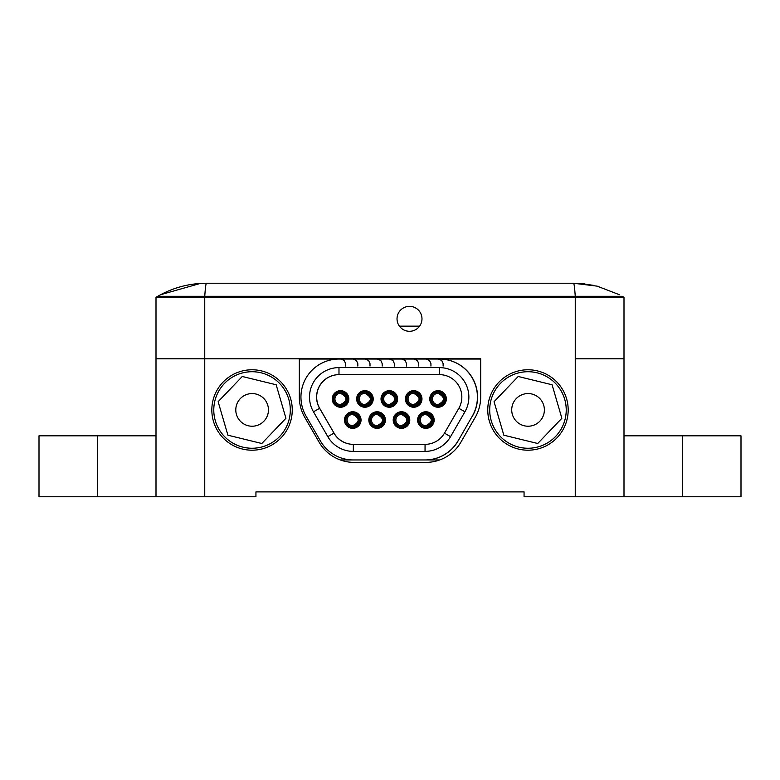 <?xml version="1.0" encoding="UTF-8"?>
<svg xmlns="http://www.w3.org/2000/svg" width="780" height="780" viewBox="0 0 780 780"><rect width="100%" height="100%" fill="white"/><g stroke="black" fill="none" stroke-linecap="round" stroke-linejoin="round"><path stroke-width="1.17" d="M39 496.762L39 435.825L39 496.762L255.938 496.762L255.938 491.887L524.062 491.887L524.062 496.762L741 496.762L741 435.825L624 435.825L624 496.762L624 358.8L575.25 358.8L624 358.8L624 435.825M480.675 358.8L204.75 358.8L299.325 358.8L299.325 397.069A40.462 40.462 0 0 0 304.746 417.3L319.098 442.162A40.462 40.462 0 0 0 354.139 462.394L425.86 462.394A40.462 40.462 0 0 0 460.902 442.162L475.254 417.3A40.462 40.462 0 0 0 480.675 397.069L480.675 358.8M568.181 409.988A40.219 40.219 0 0 1 507.858 444.815A40.219 40.219 0 0 1 507.858 375.16A40.219 40.219 0 0 1 568.181 409.988M292.256 409.988A40.219 40.219 0 0 1 231.933 444.815A40.219 40.219 0 0 1 231.933 375.16A40.219 40.219 0 0 1 292.256 409.988M39 435.825L156 435.825L156 496.762L156 358.8L204.75 358.8L156 358.8L156 297.307L157.745 296.302C172.858 287.674 189.101 283.315 206.505 283.238L253.539 283.238M352.745 428.347A8.287 8.287 90 0 1 344.458 420.059A8.287 8.287 90 0 1 352.755 411.772A8.287 8.287 90 0 1 361.033 420.059A8.287 8.287 90 0 1 352.745 428.347A8.287 8.287 90 0 1 344.477 420.059A8.287 8.287 90 0 1 352.745 411.772M352.765 428.171A8.122 8.112 -90 0 0 360.886 420.059A8.122 8.112 -90 0 0 352.765 411.938L352.657 411.938A8.122 8.112 90 0 1 360.769 420.059A8.122 8.112 90 0 1 352.657 428.171L352.706 428.171M352.667 414.404C359.96 418.285 359.96 422.058 352.667 425.714A5.655 5.655 90 0 1 347.012 420.059A5.655 5.655 90 0 1 352.667 414.404A5.655 5.655 90 0 1 358.322 420.059A5.655 5.655 90 0 1 352.667 425.714L352.774 425.714M401.417 414.404C408.71 418.285 408.71 422.058 401.417 425.714A5.655 5.655 90 0 1 395.762 420.059A5.655 5.655 90 0 1 401.417 414.404A5.655 5.655 90 0 1 407.072 420.059A5.655 5.655 90 0 1 401.417 425.714L401.524 425.714M401.505 411.772A8.287 8.287 -90 0 0 393.227 420.059A8.287 8.287 -90 0 0 401.505 428.347A8.287 8.287 90 0 1 393.208 420.059A8.287 8.287 90 0 1 401.495 411.772A8.287 8.287 90 0 1 409.783 420.059A8.287 8.287 90 0 1 401.495 428.347M401.515 428.171A8.122 8.112 -90 0 0 409.636 420.059A8.122 8.112 -90 0 0 401.515 411.938L401.407 411.938A8.122 8.112 90 0 1 409.519 420.059A8.122 8.112 90 0 1 401.407 428.171L401.456 428.171M377.042 414.404C384.335 418.285 384.335 422.058 377.042 425.714A5.655 5.655 90 0 1 371.387 420.059A5.655 5.655 90 0 1 377.042 414.404A5.655 5.655 90 0 1 382.697 420.059A5.655 5.655 90 0 1 377.042 425.714L377.149 425.714M377.13 411.772A8.287 8.287 -90 0 0 368.852 420.059A8.287 8.287 -90 0 0 377.13 428.347A8.287 8.287 90 0 1 368.833 420.059A8.287 8.287 90 0 1 377.12 411.772A8.287 8.287 90 0 1 385.408 420.059A8.287 8.287 90 0 1 377.12 428.347M377.14 428.171A8.122 8.112 -90 0 0 385.261 420.059A8.122 8.112 -90 0 0 377.14 411.938L377.032 411.938A8.122 8.112 90 0 1 385.144 420.059A8.122 8.112 90 0 1 377.032 428.171L377.081 428.171M413.605 393.296C420.898 397.176 420.898 400.949 413.605 404.606A5.655 5.655 90 0 1 407.95 398.95A5.655 5.655 90 0 1 413.605 393.296A5.655 5.655 90 0 1 419.26 398.95A5.655 5.655 90 0 1 413.605 404.606L413.712 404.606M413.692 390.663A8.287 8.287 -90 0 0 405.415 398.95A8.287 8.287 -90 0 0 413.692 407.238A8.287 8.287 90 0 1 405.395 398.95A8.287 8.287 90 0 1 413.683 390.663A8.287 8.287 90 0 1 421.97 398.95A8.287 8.287 90 0 1 413.683 407.238M413.702 407.062A8.122 8.112 -90 0 0 421.824 398.95A8.122 8.112 -90 0 0 413.702 390.829L413.595 390.829A8.122 8.112 90 0 1 421.707 398.95A8.122 8.112 90 0 1 413.595 407.062L413.644 407.062M364.855 393.296C372.148 397.176 372.148 400.949 364.855 404.606A5.655 5.655 90 0 1 359.2 398.95A5.655 5.655 90 0 1 364.855 393.296A5.655 5.655 90 0 1 370.51 398.95A5.655 5.655 90 0 1 364.855 404.606L364.962 404.606M364.942 390.663A8.287 8.287 -90 0 0 356.665 398.95A8.287 8.287 -90 0 0 364.942 407.238A8.287 8.287 90 0 1 356.645 398.95A8.287 8.287 90 0 1 364.933 390.663A8.287 8.287 90 0 1 373.22 398.95A8.287 8.287 90 0 1 364.933 407.238M364.952 407.062A8.122 8.112 -90 0 0 373.074 398.95A8.122 8.112 -90 0 0 364.952 390.829L364.845 390.829A8.122 8.112 90 0 1 372.957 398.95A8.122 8.112 90 0 1 364.845 407.062L364.894 407.062M425.792 414.404C433.085 418.285 433.085 422.058 425.792 425.714A5.655 5.655 90 0 1 420.137 420.059A5.655 5.655 90 0 1 425.792 414.404A5.655 5.655 90 0 1 431.447 420.059A5.655 5.655 90 0 1 425.792 425.714L425.899 425.714M425.88 411.772A8.287 8.287 -90 0 0 417.602 420.059A8.287 8.287 -90 0 0 425.88 428.347A8.287 8.287 90 0 1 417.583 420.059A8.287 8.287 90 0 1 425.87 411.772A8.287 8.287 90 0 1 434.158 420.059A8.287 8.287 90 0 1 425.87 428.347M425.89 428.171A8.122 8.112 -90 0 0 434.011 420.059A8.122 8.112 -90 0 0 425.89 411.938L425.782 411.938A8.122 8.112 90 0 1 433.894 420.059A8.122 8.112 90 0 1 425.782 428.171L425.831 428.171M340.48 393.296C347.773 397.176 347.773 400.949 340.48 404.606A5.655 5.655 90 0 1 334.825 398.95A5.655 5.655 90 0 1 340.48 393.296A5.655 5.655 90 0 1 346.135 398.95A5.655 5.655 90 0 1 340.48 404.606L340.587 404.606M340.558 407.238A8.287 8.287 90 0 1 332.27 398.95A8.287 8.287 90 0 1 340.567 390.663A8.287 8.287 90 0 1 348.845 398.95A8.287 8.287 90 0 1 340.558 407.238A8.287 8.287 90 0 1 332.29 398.95A8.287 8.287 90 0 1 340.558 390.663M340.577 407.062A8.122 8.112 -90 0 0 348.699 398.95A8.122 8.112 -90 0 0 340.577 390.829L340.47 390.829A8.122 8.112 90 0 1 348.582 398.95A8.122 8.112 90 0 1 340.47 407.062L340.519 407.062M389.23 393.296C396.523 397.176 396.523 400.949 389.23 404.606A5.655 5.655 90 0 1 383.575 398.95A5.655 5.655 90 0 1 389.23 393.296A5.655 5.655 90 0 1 394.885 398.95A5.655 5.655 90 0 1 389.23 404.606L389.337 404.606M389.308 407.238A8.287 8.287 90 0 1 381.02 398.95A8.287 8.287 90 0 1 389.317 390.663A8.287 8.287 90 0 1 397.595 398.95A8.287 8.287 90 0 1 389.308 407.238A8.287 8.287 90 0 1 381.04 398.95A8.287 8.287 90 0 1 389.308 390.663M389.327 407.062A8.122 8.112 -90 0 0 397.449 398.95A8.122 8.112 -90 0 0 389.327 390.829L389.22 390.829A8.122 8.112 90 0 1 397.332 398.95A8.122 8.112 90 0 1 389.22 407.062L389.269 407.062M437.98 393.296C445.273 397.176 445.273 400.949 437.98 404.606A5.655 5.655 90 0 1 432.325 398.95A5.655 5.655 90 0 1 437.98 393.296A5.655 5.655 90 0 1 443.635 398.95A5.655 5.655 90 0 1 437.98 404.606L438.087 404.606M438.058 407.238A8.287 8.287 90 0 1 429.77 398.95A8.287 8.287 90 0 1 438.067 390.663A8.287 8.287 90 0 1 446.345 398.95A8.287 8.287 90 0 1 438.058 407.238A8.287 8.287 90 0 1 429.79 398.95A8.287 8.287 90 0 1 438.058 390.663M438.077 407.062A8.122 8.112 -90 0 0 446.199 398.95A8.122 8.112 -90 0 0 438.077 390.829L437.97 390.829A8.122 8.112 90 0 1 446.082 398.95A8.122 8.112 90 0 1 437.97 407.062L438.019 407.062M352.716 425.714A5.655 5.655 90 0 1 347.119 420.059A5.655 5.655 90 0 1 352.716 414.404M345.462 420.059A7.196 7.186 90 0 1 356.245 413.829A7.196 7.186 90 0 1 356.245 426.28A7.196 7.186 90 0 1 345.462 420.059M352.657 428.171A8.122 8.112 90 0 1 344.536 420.059A8.122 8.112 90 0 1 352.657 411.938M401.407 428.171A8.122 8.112 90 0 1 393.286 420.059A8.122 8.112 90 0 1 401.407 411.938M394.212 420.059A7.196 7.186 90 0 1 404.995 413.829A7.196 7.186 90 0 1 404.995 426.28A7.196 7.186 90 0 1 394.212 420.059M377.032 428.171A8.122 8.112 90 0 1 368.911 420.059A8.122 8.112 90 0 1 377.032 411.938M369.837 420.059A7.196 7.186 90 0 1 380.62 413.829A7.196 7.186 90 0 1 380.62 426.28A7.196 7.186 90 0 1 369.837 420.059M413.595 407.062A8.122 8.112 90 0 1 405.473 398.95A8.122 8.112 90 0 1 413.595 390.829M406.399 398.95A7.196 7.186 90 0 1 417.183 392.72A7.196 7.186 90 0 1 417.183 405.171A7.196 7.186 90 0 1 406.399 398.95M413.654 404.606A5.655 5.655 90 0 1 408.057 398.95A5.655 5.655 90 0 1 413.654 393.296M364.845 407.062A8.122 8.112 90 0 1 356.723 398.95A8.122 8.112 90 0 1 364.845 390.829M357.649 398.95A7.196 7.186 90 0 1 368.433 392.72A7.196 7.186 90 0 1 368.433 405.171A7.196 7.186 90 0 1 357.649 398.95M364.904 404.606A5.655 5.655 90 0 1 359.307 398.95A5.655 5.655 90 0 1 364.904 393.296M425.782 428.171A8.122 8.112 90 0 1 417.661 420.059A8.122 8.112 90 0 1 425.782 411.938M418.587 420.059A7.196 7.186 90 0 1 429.37 413.829A7.196 7.186 90 0 1 429.37 426.28A7.196 7.186 90 0 1 418.587 420.059M425.841 425.714A5.655 5.655 90 0 1 420.244 420.059A5.655 5.655 90 0 1 425.841 414.404M480.675 359.044L439.403 359.044A38.025 38.025 90 0 1 472.329 416.081L458.094 440.944A38.025 38.025 90 0 1 425.168 459.956L439.686 459.956M439.52 359.044A38.025 38.025 90 0 1 472.456 416.081M338.978 367.604A29.464 29.464 -90 0 0 313.462 411.801L327.815 436.663A29.464 29.464 -90 0 0 353.33 451.396L425.041 451.396A29.464 29.464 -90 0 0 450.557 436.663L464.919 411.801A29.464 29.464 -90 0 0 439.403 367.604L338.978 367.604L338.988 374.644A22.425 22.425 -90 0 0 319.576 408.281L334.035 433.144L319.673 408.281L313.462 411.801M425.041 451.396L425.061 444.356A22.425 22.425 90 0 0 444.483 433.144L458.835 408.281A22.425 22.425 -90 0 0 439.413 374.644L439.403 367.604M340.47 407.062A8.122 8.112 90 0 1 332.348 398.95A8.122 8.112 90 0 1 340.47 390.829M333.274 398.95A7.196 7.186 90 0 1 344.058 392.72A7.196 7.186 90 0 1 344.058 405.171A7.196 7.186 90 0 1 333.274 398.95M389.22 407.062A8.122 8.112 90 0 1 381.098 398.95A8.122 8.112 90 0 1 389.22 390.829M382.024 398.95A7.196 7.186 90 0 1 392.808 392.72A7.196 7.186 90 0 1 392.808 405.171A7.196 7.186 90 0 1 382.024 398.95M401.466 425.714A5.655 5.655 90 0 1 395.869 420.059A5.655 5.655 90 0 1 401.466 414.404M377.091 425.714A5.655 5.655 90 0 1 371.494 420.059A5.655 5.655 90 0 1 377.091 414.404M340.529 404.606A5.655 5.655 90 0 1 334.932 398.95A5.655 5.655 90 0 1 340.529 393.296M389.279 404.606A5.655 5.655 90 0 1 383.682 398.95A5.655 5.655 90 0 1 389.279 393.296M437.97 407.062A8.122 8.112 90 0 1 429.848 398.95A8.122 8.112 90 0 1 437.97 390.829M430.774 398.95A7.196 7.186 90 0 1 441.558 392.72A7.196 7.186 90 0 1 441.558 405.171A7.196 7.186 90 0 1 430.774 398.95M438.029 404.606A5.655 5.655 90 0 1 432.432 398.95A5.655 5.655 90 0 1 438.029 393.296M334.035 433.144A22.425 22.425 -90 0 0 353.447 444.356M425.061 444.356L353.35 444.356A22.425 22.425 90 0 1 333.928 433.144L327.815 436.663M338.988 374.644L439.413 374.644M339.095 374.644A22.425 22.425 -90 0 0 319.673 408.281M439.403 359.044L338.978 359.044A38.025 38.025 90 0 0 306.043 416.081L320.395 440.944A38.025 38.025 90 0 0 353.33 459.956L425.168 459.956M458.094 440.944L472.329 416.081M419.669 459.956L425.305 459.956M345.014 459.956L347.09 459.956M368.443 459.956L369.691 459.956M402.899 459.956L403.426 459.956M410.602 459.956L412.464 459.956M435.962 459.956L438.116 459.956M457.977 440.944A38.025 38.025 90 0 1 425.041 459.956M340.314 459.956L353.447 459.956M339.095 359.044L299.325 359.044M558.226 283.238L526.461 283.238M421.98 318.825A12.48 12.48 -90 0 1 403.26 329.628A12.48 12.48 -90 0 1 403.26 308.022A12.48 12.48 -90 0 1 421.98 318.825M419.611 326.137L399.389 326.137M560.576 283.238L573.495 283.238L597.139 286.143L619.369 294.703M593.97 285.412L579.891 283.452M200.343 283.433L160.631 294.703L157.745 296.302L575.25 296.302C574.665 287.674 574.08 283.315 573.505 283.238L206.505 283.238C205.92 283.315 205.335 287.674 204.75 296.302L204.75 297.307L624 297.307L622.255 296.302L575.25 296.302L575.25 496.762M204.75 496.762L204.75 297.307L156 297.307L160.631 294.703M624 297.307L624 358.8L624 297.307L622.255 296.302M156 297.307L156 358.8L156 297.307L157.755 296.302M511.719 409.9A16.331 16.331 0 0 1 536.211 395.752A16.331 16.331 0 0 1 536.211 424.037A16.331 16.331 0 0 1 511.719 409.9M566.231 409.988A38.269 38.269 0 0 0 508.833 376.847A38.269 38.269 0 0 0 508.833 443.128A38.269 38.269 0 0 0 566.231 409.988M503.831 435.201L537.732 443.498L561.863 418.275L552.094 384.774L518.193 376.486L494.062 401.7L503.831 435.201M235.794 409.9A16.331 16.331 0 0 1 260.286 395.752A16.331 16.331 0 0 1 260.286 424.037A16.331 16.331 0 0 1 235.794 409.9M290.306 409.988A38.269 38.269 0 0 0 232.908 376.847A38.269 38.269 0 0 0 232.908 443.128A38.269 38.269 0 0 0 290.306 409.988M227.906 435.201L261.807 443.498L285.938 418.275L276.169 384.774L242.268 376.486L218.137 401.7L227.906 435.201M682.5 496.762L682.5 435.825M97.5 496.762L97.5 435.825M352.657 426.904A6.844 6.844 -90 0 0 359.502 420.059A6.844 6.844 -90 0 0 352.657 413.205A6.844 6.844 -90 0 0 345.803 420.059A6.844 6.844 -90 0 0 352.657 426.904M401.407 426.904A6.844 6.844 -90 0 0 408.252 420.059A6.844 6.844 -90 0 0 401.407 413.205A6.844 6.844 -90 0 0 394.553 420.059A6.844 6.844 -90 0 0 401.407 426.904M377.032 426.904A6.844 6.844 -90 0 0 383.877 420.059A6.844 6.844 -90 0 0 377.032 413.205A6.844 6.844 -90 0 0 370.178 420.059A6.844 6.844 -90 0 0 377.032 426.904M413.595 405.795A6.844 6.844 -90 0 0 420.44 398.95A6.844 6.844 -90 0 0 413.595 392.096A6.844 6.844 -90 0 0 406.741 398.95A6.844 6.844 -90 0 0 413.595 405.795M364.845 405.795A6.844 6.844 -90 0 0 371.69 398.95A6.844 6.844 -90 0 0 364.845 392.096A6.844 6.844 -90 0 0 357.991 398.95A6.844 6.844 -90 0 0 364.845 405.795M425.782 426.904A6.844 6.844 -90 0 0 432.627 420.059A6.844 6.844 -90 0 0 425.782 413.205A6.844 6.844 -90 0 0 418.928 420.059A6.844 6.844 -90 0 0 425.782 426.904M340.47 405.795A6.844 6.844 -90 0 0 347.315 398.95A6.844 6.844 -90 0 0 340.47 392.096A6.844 6.844 -90 0 0 333.616 398.95A6.844 6.844 -90 0 0 340.47 405.795M389.22 405.795A6.844 6.844 -90 0 0 396.065 398.95A6.844 6.844 -90 0 0 389.22 392.096A6.844 6.844 -90 0 0 382.366 398.95A6.844 6.844 -90 0 0 389.22 405.795M437.97 405.795A6.844 6.844 -90 0 0 444.815 398.95A6.844 6.844 -90 0 0 437.97 392.096A6.844 6.844 -90 0 0 431.116 398.95A6.844 6.844 -90 0 0 437.97 405.795M353.35 444.356L353.33 451.396M444.483 433.144L450.557 436.663M464.919 411.801L458.835 408.281M443.137 366.054L443.118 363.607L441.773 360.545M441.636 360.409L438.253 359.044M406.575 366.054L406.555 363.607L405.21 360.545M405.073 360.409L401.69 359.044M394.387 366.054L394.368 363.607L393.023 360.545M392.886 360.409L389.503 359.044M382.2 366.054L382.18 363.607L380.835 360.545M380.698 360.409L377.315 359.044M345.637 366.054L345.618 363.607L344.273 360.545M344.136 360.409L340.753 359.044M357.825 366.054L357.805 363.607L356.46 360.545M356.323 360.409L352.94 359.044M430.95 366.054L430.93 363.607L429.585 360.545M429.448 360.409L426.065 359.044M370.012 366.054L369.993 363.607L368.648 360.545M368.511 360.409L365.128 359.044M418.762 366.054L418.743 363.607L417.398 360.545M417.261 360.409L413.878 359.044M443.089 394.407L443.089 396.318M406.526 415.516L406.526 417.417M394.339 394.407L394.339 396.318M382.151 415.516L382.151 417.417M345.589 394.407L345.589 396.318M357.776 415.516L357.776 417.417M430.901 415.516L430.901 417.417M369.964 394.407L369.964 396.318M418.714 394.407L418.714 396.318M206.505 283.238L201.435 283.364M573.534 283.238L584.893 283.91"/></g></svg>
